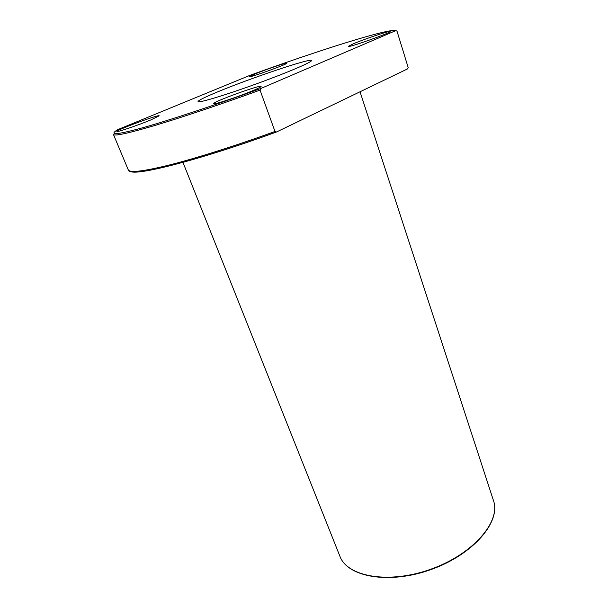 <?xml version="1.0" encoding="UTF-8"?>
<svg xmlns="http://www.w3.org/2000/svg" width="608" height="608" viewBox="0 0 608 608"><rect width="100%" height="100%" fill="white"/><g stroke="black" fill="none" stroke-linecap="round" stroke-linejoin="round"><path stroke-width="0.91" d="M274.983 131.465L276.48 132.004L407.626 68.864L408.166 67.526L397.016 31.198L395.869 30.59L260.786 88.51L260.042 90.106C220.499 104.447 181.488 117.526 154.774 125.506C128.075 133.365 114.289 136.344 113.422 134.444L128.258 169.83C129.694 173.06 143.8 171.35 170.574 164.7C197.334 157.86 236.018 145.616 274.983 131.465L260.042 90.106M217.17 92.074C249.987 78.348 311.509 57.616 311.471 60.534C312.497 61.91 287.082 72.77 255.831 84.071C224.588 95.395 198.109 103.314 198.026 101.604C198.193 100.48 204.577 97.303 217.17 92.074M255.345 73.826C265.992 69.396 287.037 62.267 286.718 63.217C288.169 63.954 248.999 78.098 249.66 76.6L255.345 73.826M150.883 119.898L159.167 115.816C159.471 114.084 115.55 130.31 116.88 131.45C116.409 132.605 138.062 125.263 150.883 119.898M353.278 43.814C364.42 39.026 390.518 30.309 390.138 31.54C391.727 32.536 347.586 48.176 348.414 46.337L353.278 43.814M253.794 90.265C258.734 88.137 261.182 86.845 261.136 86.397C261.349 84.216 211.949 102.167 213.507 103.71C212.868 105.275 239.955 96.269 253.794 90.265M260.786 88.51C214.198 105.435 168.766 120.452 142.416 127.832C116.607 134.854 108.338 135.478 117.61 129.694L250.177 75.263C317.786 50.654 389.249 28.052 395.869 30.59M276.207 132.103C199.363 160.216 133.904 176.7 130.127 171.068M493.468 500.574C501.053 521.238 473.647 553.835 431.376 569.012C389.188 584.41 347.267 576.908 339.872 556.176C347.449 577.235 389.409 584.744 431.513 569.377C473.693 554.23 501.129 521.603 493.468 500.574L360.035 91.778M275.986 132.134C195.176 161.553 128.562 178.235 128.258 169.83M182.947 162.321L339.872 556.176"/></g></svg>
